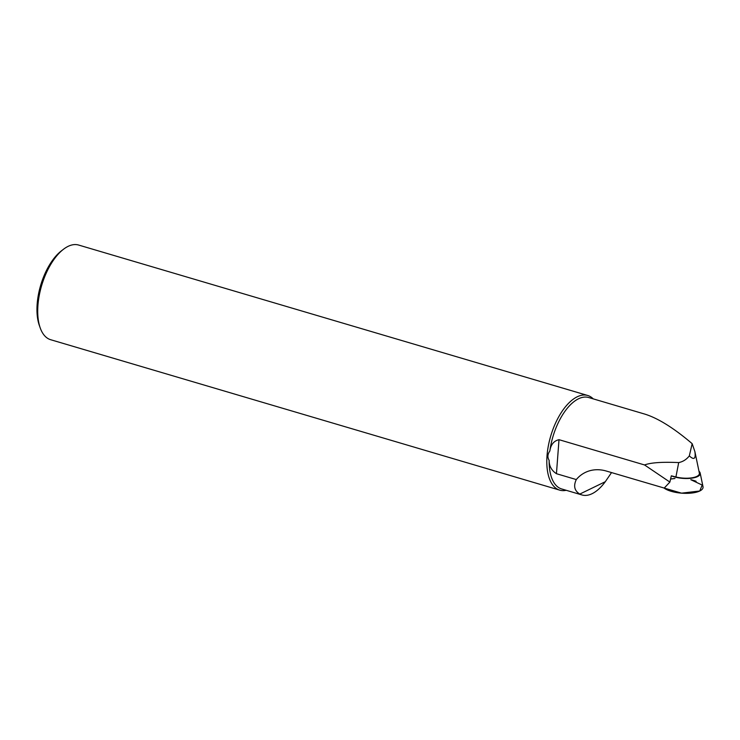 <?xml version="1.0" encoding="UTF-8"?>
<svg xmlns="http://www.w3.org/2000/svg" width="740" height="740" viewBox="0 0 740 740"><rect width="100%" height="100%" fill="white"/><g stroke="black" fill="none" stroke-linecap="round" stroke-linejoin="round"><path stroke-width="1.11" d="M669.876 482.082L664.159 488.141A20.729 7.335 4.3 0 0 699.753 490.999A20.729 7.335 4.3 0 0 703 486.67L700.17 473.082A16.863 5.966 -175.7 0 1 690.3 478.345A16.863 5.966 -175.7 0 1 671.328 475.811L669.876 482.082L644.54 464.951L559.005 439.68L556.443 473.702C551.541 470.501 549.108 466.043 549.145 460.345A47.675 23.18 106.5 0 0 561.651 488.946L581.945 494.949A47.675 23.18 -73.5 0 1 579.809 494.07C574.453 490.796 573.278 485.967 576.293 479.566L556.443 473.702M576.293 479.566A41.449 33.115 64.1 0 1 585.359 472.425A41.449 33.115 64.1 0 1 606.356 471.056L681.54 493.154L699.753 490.999L702.205 485.07L690.818 479.705A20.729 7.335 4.3 0 1 696.127 481.277M671.328 475.811L675.916 476.976A16.049 5.679 4.3 0 0 692.159 477.772A16.049 5.679 4.3 0 0 699.356 473.054L694.888 451.613C695.924 458.893 694.074 460.317 689.329 455.886C686.452 459.522 682.909 461.751 678.7 462.583C662.254 461.825 650.867 462.611 644.54 464.951M689.329 455.886L692.159 443.667L694.888 451.613M692.159 443.667C673.983 428.173 658.249 418.331 644.966 414.15L588.661 397.519A47.675 23.18 106.5 0 0 549.848 451.021C550.717 444.694 553.77 440.911 559.005 439.68M674.963 478.512A20.729 7.335 4.3 0 0 670.579 479.048L674.963 478.512M611.536 472.592L605.292 481.712A47.675 23.18 -73.5 0 1 581.945 494.949M587.726 395.484L78.634 245.051A49.358 24.004 106.5 0 0 63.455 249.278A49.358 24.004 106.5 0 0 40.219 327.922A49.358 24.004 106.5 0 0 50.662 339.716L559.755 490.148A49.358 24.004 -73.5 0 1 550.726 436.017A49.358 24.004 -73.5 0 1 587.726 395.484A49.358 24.004 -73.5 0 1 593.212 398.86M566.202 490.296A49.358 24.004 -73.5 0 1 559.755 490.148M549.145 460.345C547.304 457.339 547.545 454.24 549.848 451.021M40.219 327.922L39.331 325.415A46.768 22.746 -73.5 0 1 61.355 250.897L63.455 249.278M698.967 471.186A16.863 5.966 -175.7 0 1 700.17 473.082M675.916 476.976L678.7 462.583M605.292 481.712L579.809 494.07"/></g></svg>
